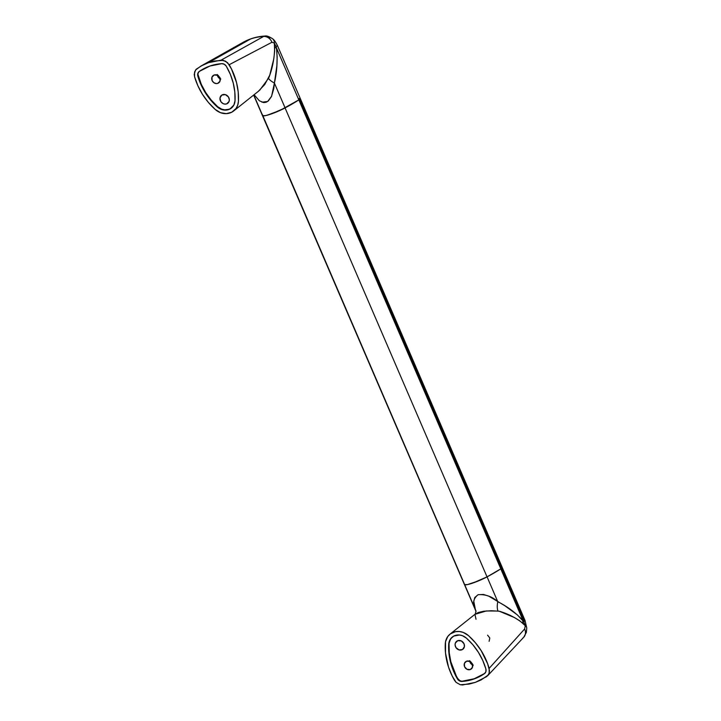 <?xml version="1.0" encoding="UTF-8"?>
<svg xmlns="http://www.w3.org/2000/svg" width="721" height="721" viewBox="0 0 721 721"><rect width="100%" height="100%" fill="white"/><g stroke="black" fill="none" stroke-linecap="round" stroke-linejoin="round"><path stroke-width="1.08" d="M217.778 83.366L219.653 81.879L217.778 83.366L216.165 83.564L213.758 82.627L212.109 80.527L211.965 77.165L214.173 74.993A4.605 4.047 51.5 0 1 219.535 77.228A4.605 4.047 51.5 0 1 218.842 82.78A4.605 4.047 51.5 0 1 217.778 83.366A4.605 4.047 51.5 0 1 212.416 81.131A4.605 4.047 51.5 0 1 213.11 75.579A4.605 4.047 51.5 0 1 214.173 74.993L217.445 75.272L219.851 77.841L219.995 81.194L217.778 83.366M222.654 94.676A5.065 4.452 51.5 0 1 228.548 97.128A5.065 4.452 51.5 0 1 227.791 103.238A5.065 4.452 51.5 0 1 226.619 103.887L228.674 102.247L226.619 103.887L224.835 104.094L223.023 103.581L220.842 101.625L219.986 97.948L221.861 95.046L225.349 94.631L228.422 96.929L229.332 99.678L229.053 101.49L226.619 103.887A5.065 4.452 51.5 0 1 220.716 101.427A5.065 4.452 51.5 0 1 221.482 95.316A5.065 4.452 51.5 0 1 222.654 94.676M199.275 71.442A4.786 4.209 -128.5 0 0 198.176 75.822L198.176 75.822A58.942 51.804 -128.5 0 0 217.598 106.645L217.255 106.915A58.942 51.804 51.5 0 1 197.824 76.093A4.786 4.209 51.5 0 1 199.095 71.568A4.786 4.209 51.5 0 1 199.284 71.433A55.256 48.568 51.5 0 1 209.865 66.053L221.726 63.655L224.312 64.259L226.295 66.224L230.396 74.47L233.253 83.122L234.812 91.955L235.019 100.76L233.883 105.023L229.936 109.033L224.267 110.097L219.86 108.745L217.255 106.915L210.811 100.273L205.341 92.802L200.979 84.672L197.824 76.093L197.833 73.443L199.284 71.433L209.865 66.053A55.256 48.568 51.5 0 1 221.726 63.655A4.786 4.209 51.5 0 1 226.295 66.224A58.942 51.804 51.5 0 1 235.019 100.76A11.969 10.527 51.5 0 1 231.387 108.087A11.969 10.527 51.5 0 1 217.255 106.915L217.598 106.645A11.969 10.527 -128.5 0 0 231.558 107.943M208.423 62.709A58.942 51.804 51.5 0 1 208.504 62.673L221.077 60.149L263.634 36.447A58.942 52.291 -119.4 0 0 250.538 39.006L208.423 62.709L202.565 65.196L196.292 69.153L194.571 72.01L194.571 76.723L197.915 85.826L202.547 94.451L208.36 102.391L215.2 109.439L220.482 112.674L226.322 113.657L231.774 112.206L235.965 108.574L237.696 105.212L238.435 101.382L238.209 92.045L236.56 82.663L231.513 69.036L227.647 62.745L223.411 60.348L214.669 61.006L208.504 62.673A58.942 51.804 -128.5 0 0 208.423 62.709L250.538 39.006A58.942 52.291 -119.4 0 0 242.95 42.422L200.862 66.107L208.423 62.709M262.255 115.063L263.643 115.874L266.635 115.378L280.09 110.385L298.827 99.886L300.233 98.606L298.359 98.498M258.352 91.315L264.778 84.474L269.762 75.128L273.809 58.771L274.629 51.362L274.359 43.098L271.952 42.269L229.179 64.719A62.628 55.048 51.5 0 1 238.435 101.382A15.655 13.762 51.5 0 1 233.775 110.881A15.655 13.762 51.5 0 1 215.2 109.439A62.628 55.048 51.5 0 1 194.571 76.723L194.219 74.317L195.571 69.991L200.853 66.116M253.639 95.082L262.3 115.18A58.942 8.301 -23.3 0 0 262.696 115.684L253.774 94.974L262.696 115.684A15.655 2.208 -23.3 0 0 285.11 107.916L274.404 83.059L273.8 88.548L271.466 96.542L268.302 100.976L266.085 102.283L263.679 102.589L259.335 100.769L254.107 94.712M238.795 45.062A58.942 52.291 60.6 0 1 242.977 42.404A58.942 52.291 60.6 0 1 250.538 39.006A58.942 52.291 60.6 0 1 263.634 36.447L221.077 60.149L225.664 61.24L229.179 64.719L271.952 42.269L274.359 43.098L276.485 48.01L277.143 56.86L276.891 65.593L274.404 83.059L285.11 107.916A58.942 8.301 -23.3 0 0 298.827 99.886L276.485 48.01A14.735 3.677 -5.2 0 1 274.656 47.505L274.359 43.098L276.116 46.766L277.387 45.432L276.116 46.766L276.485 48.01L298.827 99.886A8.472 1.19 -23.3 0 0 300.233 98.471A8.472 1.19 156.7 0 1 299.603 99.345A8.472 1.19 156.7 0 1 298.845 99.886L500.807 568.842A8.472 1.19 -23.3 0 0 501.573 568.292L299.603 99.345L501.573 568.292A8.472 1.19 -23.3 0 0 502.222 567.418L300.26 98.462L299.603 99.345A8.472 1.19 156.7 0 1 298.845 99.886A58.942 8.301 156.7 0 1 285.074 107.934L487.035 576.881A58.942 8.301 -23.3 0 0 500.807 568.842L298.845 99.886L285.074 107.934A15.655 2.208 156.7 0 1 262.696 115.693L475.355 609.488L473.796 601.368L474.769 597.502L478.131 594.69L483.476 594.465L488.748 596.159L504.817 605.721L517.525 615.022L523.761 621.79L524.374 621.34L501.546 568.319L524.374 621.34L525.032 620.457L526.763 628.09L526.348 632.371L523.716 637.274L487.612 675.766L489.153 673.09L489.496 670.782L487.648 663.78L481.177 650.639L475.364 642.708L468.524 635.652L463.243 632.416L459.349 631.497L455.492 631.659L450.373 633.885L447.759 636.526L445.524 641.753L445.515 653.055L448.507 667.069L452.211 676.064L456.078 682.354L460.313 684.752L469.056 684.094L475.22 682.417L462.648 684.95L460.313 684.752L456.078 682.354L454.545 680.372A62.628 55.048 51.5 0 1 445.29 643.709A15.655 13.762 51.5 0 1 449.949 634.21A15.655 13.762 51.5 0 1 468.524 635.652A62.628 55.048 51.5 0 1 489.153 668.376L524.636 628.973L525.267 625.702L519.931 620.925L514.452 617.555L499.247 611.21L491.389 610.741L483.737 611.246L478.411 612.453L475.031 614.265M266.067 36.149L268.834 37.663A8.472 6.192 130.8 0 1 272.655 38.826A8.472 6.192 130.8 0 1 274.359 43.098A8.472 6.192 -49.2 0 0 272.655 38.826M269.158 76.94C272.664 67.413 274.494 57.599 274.656 47.505A14.735 3.677 174.8 0 0 276.485 48.01C277.747 59.789 277.053 71.469 274.404 83.059A14.735 4.371 19.8 0 1 268.491 78.319L269.158 76.94M259.686 90.242L268.491 78.319A14.735 4.371 -160.2 0 0 274.404 83.059L271.61 96.226L267.644 101.481L261.939 102.193M271.952 42.269A8.472 7.507 -119.2 0 0 263.634 36.447A8.472 7.507 60.8 0 1 271.952 42.269M300.188 98.38A8.472 1.19 156.7 0 1 300.26 98.462L277.387 45.441C275.449 41.692 273.863 39.484 272.646 38.817C269.14 36.528 266.599 35.608 265.022 36.05L263.634 36.447M198.744 72.028L198.176 73.172M197.978 74.47L201.321 84.402L205.683 92.522L211.154 100.003L217.598 106.645L221.635 109.123L224.61 109.817L228.963 109.331L231.477 107.997M219.869 77.868A3.866 3.398 51.5 0 1 218.13 75.687M220.824 79.031L218.589 77.652L217.21 74.443M217.994 75.227L220.247 78.093M217.309 75.2A4.605 4.047 -128.5 0 0 220.148 78.778M469.759 661.391A4.605 4.047 -128.5 0 0 472.606 664.969M472.3 664.023L472.444 667.376L470.236 669.557A4.605 4.047 51.5 0 1 464.874 667.322A4.605 4.047 51.5 0 1 465.568 661.77A4.605 4.047 51.5 0 1 466.631 661.184L469.894 661.454L472.3 664.023A3.866 3.398 51.5 0 1 470.579 661.878M461.755 649.873A5.065 4.452 51.5 0 1 455.861 647.422A5.065 4.452 51.5 0 1 456.618 641.311A5.065 4.452 51.5 0 1 457.79 640.663L461.386 640.969L464.036 643.79L464.423 646.602L462.549 649.504L459.061 649.918L455.987 647.62L455.077 644.871L455.357 643.06L457.79 640.663A5.065 4.452 51.5 0 1 463.693 643.123A5.065 4.452 51.5 0 1 462.927 649.233A5.065 4.452 51.5 0 1 461.755 649.873L463.819 648.242L461.755 649.873M452.509 636.877A11.969 10.527 -128.5 0 0 449.048 644.069L449.255 652.865L450.814 661.707L457.42 678.867A58.942 51.804 51.5 0 1 448.705 644.34L449.048 644.069A58.942 51.804 -128.5 0 0 457.772 678.596L459.755 680.561L461.999 681.444A4.786 4.209 51.5 0 1 457.42 678.867L457.772 678.596A4.786 4.209 -128.5 0 0 462.341 681.174L474.202 678.767A55.256 48.568 -128.5 0 0 484.782 673.396L484.44 673.666A55.256 48.568 51.5 0 1 473.859 679.038L461.999 681.444L459.412 680.831L457.42 678.867L453.329 670.629L450.463 661.977L448.913 653.145L448.705 644.34L450.589 638.842L453.788 636.066L459.457 635.003L462.431 635.706L466.469 638.175L472.913 644.817L478.383 652.298L482.746 660.427L485.891 668.998L485.891 671.657L484.44 673.666L473.859 679.038A55.256 48.568 51.5 0 1 461.999 681.444L462.341 681.174A55.256 48.568 -128.5 0 0 474.202 678.767L484.782 673.396A4.786 4.209 -128.5 0 0 484.791 673.378M475.301 682.39A58.942 51.804 51.5 0 1 475.22 682.417A58.942 51.804 -128.5 0 0 475.301 682.39L481.159 679.903L488.153 675.099L486.585 676.649L475.301 682.39M500.789 568.851L523.131 620.718L500.789 568.851M476.049 611.399L464.657 584.641A15.655 2.208 156.7 0 0 487.072 576.863L497.778 601.72L487.072 576.863L473.084 582.956L467.406 584.596L464.657 584.641A15.655 2.208 -23.3 0 0 487.035 576.881L285.074 107.934L271.123 114.008L265.463 115.639L262.696 115.693A58.942 8.301 156.7 0 1 262.282 115.171A58.942 8.301 156.7 0 1 262.237 115.036M487.558 635.147L489.811 637.995L489.108 641.293M475.238 614.094L475.995 611.075A14.735 12.428 -17.3 0 0 475.355 609.488A14.735 12.428 162.7 0 1 475.968 611.002M475.355 609.488C472.282 603.513 473.21 598.574 478.131 594.69C485.675 594.221 492.218 596.564 497.778 601.72A14.735 7.057 -71.4 0 0 497.923 611.048L486.278 610.957L474.932 614.355L476.013 619.267M497.923 611.048A14.735 7.057 108.6 0 1 497.778 601.72C507.494 606.577 515.939 612.904 523.131 620.718A14.735 7.318 -43.6 0 0 522.518 623.025C515.704 617.699 507.945 613.76 499.247 611.21L497.923 611.048M524.374 621.34L523.761 621.79L525.267 625.702L522.518 623.025A14.735 7.318 136.4 0 1 523.131 620.718L525.267 625.702A8.472 4.497 -2.7 0 1 526.763 628.108A8.472 4.497 177.3 0 0 525.267 625.702L524.636 628.973L489.153 668.376L489.153 673.09L488.153 675.099M523.761 637.229A8.472 7.327 -136.9 0 0 524.636 628.973A8.472 7.327 43.1 0 1 523.761 637.229A8.472 7.327 43.1 0 1 522.761 638.112M451.86 637.481L450.183 639.797L448.705 644.34A11.969 10.527 51.5 0 1 452.337 637.013A11.969 10.527 51.5 0 1 466.469 638.175A58.942 51.804 51.5 0 1 485.891 668.998A4.786 4.209 51.5 0 1 484.629 673.522A4.786 4.209 51.5 0 1 484.44 673.666L484.782 673.396M470.236 669.557L466.965 669.277L464.558 666.709L464.414 663.356L466.631 661.184A4.605 4.047 51.5 0 1 471.994 663.419A4.605 4.047 51.5 0 1 471.3 668.971A4.605 4.047 51.5 0 1 470.236 669.557M473.282 665.222L470.48 663.131L469.659 660.634M470.443 661.409L472.697 664.275M262.282 115.171L464.243 584.127A58.942 8.301 -23.3 0 0 464.657 584.641L262.228 114.278M501.609 567.238L502.213 567.4L501.573 568.292A8.472 1.19 156.7 0 1 500.807 568.842L487.035 576.881L478.402 580.928L467.424 584.596L465.027 584.785L464.207 584.028M233.676 110.962L258.929 90.873M265.022 36.05C257.19 36.456 249.836 38.583 242.95 42.422M450.039 634.129L475.301 614.04M502.195 567.427L525.032 620.457M464.315 584.253L476.067 611.534"/></g></svg>
